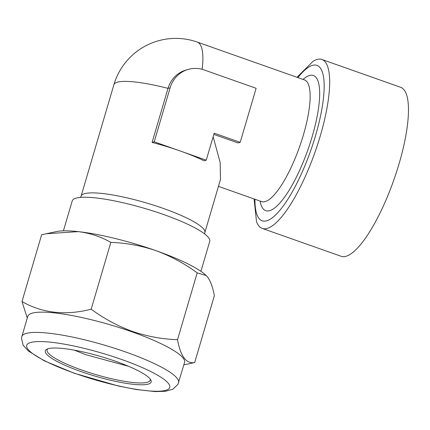 <?xml version="1.0" encoding="UTF-8"?>
<svg xmlns="http://www.w3.org/2000/svg" width="430" height="430" viewBox="0 0 430 430"><rect width="100%" height="100%" fill="white"/><g stroke="black" fill="none" stroke-linecap="round" stroke-linejoin="round"><path stroke-width="0.64" d="M80.808 371.493A55.185 10.202 16.4 0 1 46.773 349.257A55.185 10.202 16.4 0 1 115.643 361.313A55.185 10.202 16.4 0 1 150.758 379.862A55.185 10.202 16.4 0 1 80.808 371.493M150.151 378.975A53.75 9.938 16.4 0 1 150.188 380.227A53.75 9.938 16.4 0 1 81.657 370.01A53.75 9.938 16.4 0 1 47.058 349.875A53.75 9.938 16.4 0 1 47.768 348.843M21.839 336.577L27.805 316.308A81.7 15.104 16.4 0 1 131.967 331.836A81.7 15.104 16.4 0 1 184.556 362.442L177.961 384.307L172.924 389.204L165.421 391.289L155.042 391.579L136.396 389.537L118.508 386.043L74.299 373.278L44.161 360.754L28.262 350.923L23.086 345.102L21.5 338.26L21.839 336.577A81.7 15.104 16.4 0 1 126.001 352.106A81.7 15.104 16.4 0 1 178.59 382.711M183.841 364.871L194.688 362.538C186.303 364.054 180.578 356.438 177.531 339.689C162.255 339.179 147.184 336.41 132.311 331.379C117.734 326.042 104.022 318.651 91.176 309.197C65.484 315.77 42.419 313.223 21.984 301.554L27.289 318.05M128.618 366.317L86.134 354.793L74.229 350.133M254.055 198.934L256.506 221.531A89.585 24.365 -70.6 0 0 262.241 228.427A89.585 24.365 -70.6 0 0 267.207 228.411A89.585 24.365 -70.6 0 0 320.345 135.686A89.585 24.365 -70.6 0 0 321.893 59.48A89.585 24.365 -70.6 0 0 316.921 59.496A89.585 24.365 -70.6 0 0 313.104 61.248L297.006 77.293M321.893 59.48L400.695 87.306A89.585 24.365 109.4 0 1 399.147 163.513A89.585 24.365 109.4 0 1 341.044 256.248L262.241 228.427M206.244 160.18L204.121 160.799A64.5 11.922 -163.6 0 0 180.229 150.995A64.5 11.922 -163.6 0 0 152.096 142.432L168.006 88.376A28.665 27.074 -106.3 0 1 185.975 70.047L188.098 69.429A28.665 27.074 -106.3 0 1 204.094 69.918L256.119 88.284L240.209 142.341L214.199 133.155L206.244 160.18L154.22 141.809L170.129 87.758A28.665 27.074 -106.3 0 1 188.098 69.429M200.917 271.314L209.732 241.37A71.665 13.249 -163.6 0 0 163.599 214.522A71.665 13.249 -163.6 0 0 72.229 200.901L63.414 230.845M213.834 134.397L238.086 142.959L240.209 142.341M213.135 136.761L220.171 162.492L220.456 179.541L204.841 232.587A64.5 11.922 16.4 0 0 163.33 208.426A64.5 11.922 16.4 0 0 81.093 196.166L113.902 84.683A64.5 11.922 16.4 0 1 117.25 82.227A64.5 11.922 16.4 0 1 168.006 88.376L170.129 87.758M154.22 141.809L152.096 142.432M46.058 233.759L78.287 231.625A82.415 15.233 16.4 0 0 56.696 231.533L41.645 234.748L21.984 301.554M110.838 242.386C126.307 242.934 141.384 245.702 156.058 250.69A82.415 15.233 16.4 0 0 78.287 231.625C90.026 233.114 100.878 236.704 110.838 242.386L91.176 309.197M197.193 272.878L206.196 275.533A82.415 15.233 16.4 0 0 156.058 250.69C170.812 256.124 184.524 263.52 197.193 272.878L177.531 339.689M206.443 275.781L207.814 277.361C210.684 281.446 212.866 287.568 214.355 295.727L194.688 362.538M74.696 373.278A74.535 13.776 -163.6 0 0 165.856 390.284A74.535 13.776 -163.6 0 0 121.755 359.523A74.535 13.776 -163.6 0 0 30.595 342.522A74.535 13.776 -163.6 0 0 74.696 373.278M260.096 201.068A71.665 19.495 -70.6 0 0 269.696 210.641A71.665 19.495 -70.6 0 0 312.207 136.466A71.665 19.495 -70.6 0 0 309.466 75.508A71.665 19.495 -70.6 0 0 303.042 79.426M262.112 201.89L261.607 201.6A64.5 17.544 -70.6 0 0 265.181 201.589A64.5 17.544 -70.6 0 0 301.618 140.723A64.5 17.544 -70.6 0 0 304.553 79.958L197.252 42.075A64.5 64.5 0 0 0 113.902 84.683M254.947 199.251A82.415 22.419 -70.6 0 0 266.713 220.778A82.415 22.419 -70.6 0 0 315.598 135.471A82.415 22.419 -70.6 0 0 312.449 65.376A82.415 22.419 -70.6 0 0 297.899 77.61M202.132 69.305A64.5 17.544 -70.6 0 0 197.252 42.075M204.653 233.936L204.841 232.587M305.133 80.055L304.553 79.958M261.607 201.6L218.451 186.362M81.093 196.166L80.523 197.402"/></g></svg>
